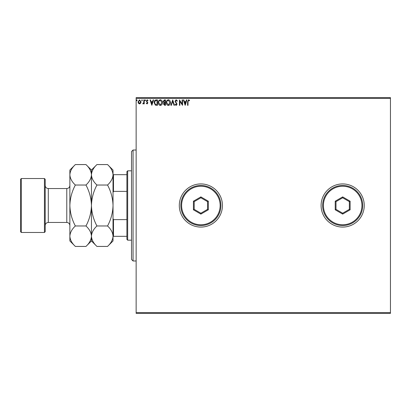 <?xml version="1.0" encoding="UTF-8"?>
<svg xmlns="http://www.w3.org/2000/svg" width="411" height="411" viewBox="0 0 411 411"><rect width="100%" height="100%" fill="white"/><g stroke="black" fill="none" stroke-linecap="round" stroke-linejoin="round"><path stroke-width="0.62" d="M321.094 205.5A21.578 21.578 0 0 0 342.671 227.078A21.578 21.578 0 0 0 364.249 205.5A21.578 21.578 0 0 0 342.671 183.923A21.578 21.578 0 0 0 321.094 205.5M179.299 205.5A21.578 21.578 0 0 0 200.876 227.078A21.578 21.578 0 0 0 222.454 205.5A21.578 21.578 0 0 0 200.876 183.923A21.578 21.578 0 0 0 179.299 205.5M390.45 313.388L136.144 313.388L136.144 312.617L390.45 312.617L390.45 313.388M390.45 98.383L136.144 98.383L136.144 97.613L390.45 97.613L390.45 312.617M140.649 103.284L139.529 103.937L138.415 103.284L138.009 101.887L139.529 99.858L141.055 101.887L140.649 103.284M144.235 99.924L144.235 103.865L143.819 103.865L143.819 103.284L143.1 103.937L142.781 103.798L142.982 103.382L143.758 102.601L143.819 99.924L144.235 99.924M147.112 103.937L146.311 103.377L146.552 103.038L147.087 103.454L147.487 102.92L146.311 100.993L147.184 99.858L148.037 100.387L147.801 100.757L147.23 100.341L146.727 100.972L147.898 102.899L147.112 103.937M156.19 99.924L157.444 99.924L157.444 105.319L155.343 105.124L154.125 102.555C154.063 100.998 154.752 100.12 156.19 99.924M165.469 99.924L165.469 105.319L164.703 105.319L163.46 103.983L163.968 102.832L163.116 101.455L164.39 99.924L165.469 99.924M172.728 99.924L174.459 105.319L174.007 105.319L172.692 101.224L171.382 105.319L170.93 105.319L172.728 99.924M182.135 99.924L182.551 99.924L182.551 105.319L179.854 101.296L179.854 105.319L179.437 105.319L179.437 99.924L182.135 103.937L182.135 99.924M188.012 101.728L188.012 105.319L187.596 105.319L187.596 101.676L188.582 99.786L189.605 100.407L189.394 100.823L188.587 100.341L188.012 101.728M136.144 98.383L136.144 312.617M185.176 105.319L183.378 99.924L183.83 99.924L184.385 101.656L185.9 101.656L186.455 99.924L186.907 99.924L185.176 105.319M176.149 99.786L177.362 100.967L177.023 101.24L176.18 100.341L175.425 101.255L177.084 104.199L176.124 105.457L175.081 104.543L175.405 104.214L176.129 104.903L176.668 104.219L175.009 101.245L176.149 99.786M170.447 102.596C170.478 104.137 169.794 105.088 168.397 105.457C166.969 105.124 166.27 104.178 166.296 102.622C166.27 101.085 166.958 100.135 168.366 99.786C169.774 100.125 170.467 101.06 170.447 102.596M162.422 102.596C162.453 104.137 161.77 105.088 160.377 105.457C158.949 105.124 158.245 104.178 158.276 102.622C158.25 101.085 158.939 100.135 160.341 99.786C161.749 100.125 162.443 101.06 162.422 102.596M151.844 105.319L150.046 99.924L150.498 99.924L151.053 101.656L152.563 101.656L153.118 99.924L153.57 99.924L151.844 105.319M145.551 100.305L145.201 100.757L144.857 100.305L145.201 99.858L145.551 100.305M142.37 100.305L142.021 100.757L141.677 100.305L142.021 99.858L142.37 100.305M137.182 100.305L136.837 100.757L136.488 100.305L136.837 99.858L137.182 100.305M184.565 102.205L185.145 104.019L185.721 102.205L184.565 102.205M166.712 102.627L168.382 104.903L170.031 102.601L168.382 100.341C167.241 100.618 166.686 101.378 166.712 102.627M164.621 104.764L165.052 104.764L165.052 103.038L163.876 103.973L164.621 104.764M164.842 102.483L165.052 100.479L164.58 100.479L163.532 101.455L164.184 102.421L164.842 102.483M158.687 102.627L160.357 104.903L162.011 102.601L160.357 100.341C159.216 100.618 158.661 101.378 158.687 102.627M157.028 104.764L157.028 100.479L155.471 100.613L154.541 102.555L155.564 104.615L157.028 104.764M151.227 102.205L151.808 104.019L152.389 102.205L151.227 102.205M138.425 101.882L139.535 103.454L140.639 101.882L139.535 100.341L138.425 101.882M133.061 260.985L131.52 259.444L131.52 151.556L133.061 150.015L133.061 260.985L136.144 260.985M127.667 240.178L126.896 239.408L126.896 171.593L127.667 170.822L127.667 240.178L131.52 240.178M126.896 191.372L113.487 191.372L113.025 192.523M113.025 218.477L113.487 219.628L113.487 236.325L113.025 236.202C112.814 239.793 110.985 243.204 107.543 246.43L96.929 246.43C93.503 243.245 91.674 239.834 91.448 236.202C91.658 232.605 93.487 229.194 96.929 225.968L107.543 225.968C110.97 229.153 112.799 232.564 113.025 236.202L113.025 205.5C112.804 212.739 110.975 219.561 107.543 225.968M126.896 219.628L113.487 219.628M113.025 174.675L113.487 174.675L113.487 191.372M126.896 174.675L113.487 174.675M126.896 236.325L113.487 236.325M45.21 179.299L45.21 231.701L44.439 232.472L44.439 178.528L45.21 179.299M21.321 232.472L20.55 231.701L20.55 179.299L21.321 178.528L21.321 232.472L44.439 232.472M107.543 164.57C110.97 167.755 112.799 171.166 113.025 174.798C112.814 178.395 110.985 181.806 107.543 185.032C110.98 191.459 112.809 198.282 113.025 205.5L113.025 170.051L107.543 164.57L96.929 164.57C93.487 167.796 91.658 171.207 91.448 174.798L91.448 170.051L96.929 164.57M96.929 185.032C93.503 181.847 91.674 178.436 91.448 174.798C91.237 178.395 89.408 181.806 85.966 185.032C89.403 191.459 91.232 198.277 91.448 205.5C91.668 198.261 93.497 191.439 96.929 185.032L107.543 185.032M96.929 225.968C93.492 219.541 91.663 212.718 91.448 205.5L91.448 174.798C91.221 171.166 89.393 167.755 85.966 164.57L75.352 164.57C71.91 167.796 70.081 171.207 69.87 174.798L69.87 170.051L75.352 164.57M96.929 246.43L91.448 240.949L91.448 205.5C91.227 212.739 89.398 219.561 85.966 225.968C89.393 229.153 91.221 232.564 91.448 236.202C91.237 239.793 89.408 243.204 85.966 246.43L75.352 246.43C71.925 243.245 70.096 239.834 69.87 236.202L69.87 174.798C70.096 178.436 71.925 181.847 75.352 185.032L85.966 185.032M107.543 246.43L113.025 240.949L113.025 236.202M75.352 246.43L69.87 240.949L69.87 236.202C70.081 232.605 71.91 229.194 75.352 225.968C71.915 219.541 70.086 212.723 69.87 205.5C70.091 198.261 71.92 191.439 75.352 185.032M75.352 225.968L85.966 225.968M220.142 205.5A19.266 19.266 0 0 0 200.876 186.234A19.266 19.266 0 0 0 181.611 205.5A19.266 19.266 0 0 0 200.876 224.766A19.266 19.266 0 0 0 220.142 205.5M180.84 205.5A20.036 20.036 0 0 1 200.876 185.464A20.036 20.036 0 0 1 220.913 205.5A20.036 20.036 0 0 1 200.876 225.536A20.036 20.036 0 0 1 180.84 205.5M193.427 209.8L193.427 201.2L200.876 196.9L208.326 201.2L208.326 209.8L200.876 214.1L193.427 209.8L194.198 209.358L200.876 213.211L207.555 209.358L207.555 201.642L200.876 197.789L194.198 201.642L194.198 209.358M200.876 214.1L200.876 213.211M207.555 209.358L208.326 209.8M207.555 201.642L208.326 201.2M200.876 197.789L200.876 196.9M193.427 201.2L194.198 201.642M361.937 205.5A19.266 19.266 0 0 0 342.671 186.234A19.266 19.266 0 0 0 323.406 205.5A19.266 19.266 0 0 0 342.671 224.766A19.266 19.266 0 0 0 361.937 205.5M322.635 205.5A20.036 20.036 0 0 1 342.671 185.464A20.036 20.036 0 0 1 362.708 205.5A20.036 20.036 0 0 1 342.671 225.536A20.036 20.036 0 0 1 322.635 205.5M335.222 209.8L335.222 201.2L342.671 196.9L350.121 201.2L350.121 209.8L342.671 214.1L335.222 209.8L335.993 209.358L342.671 213.211L349.35 209.358L349.35 201.642L342.671 197.789L335.993 201.642L335.993 209.358M342.671 214.1L342.671 213.211M349.35 209.358L350.121 209.8M349.35 201.642L350.121 201.2M342.671 197.789L342.671 196.9M335.222 201.2L335.993 201.642M66.788 188.546L48.293 188.546L48.293 222.454L66.788 222.454L66.788 188.546C68.658 188.361 69.685 187.334 69.87 185.464M133.061 150.015L136.144 150.015M127.667 170.822L131.52 170.822M66.788 222.454C68.658 222.639 69.685 223.666 69.87 225.536M48.293 222.454C46.422 222.639 45.395 223.666 45.21 225.536M21.321 178.528L44.439 178.528M91.448 170.051L85.966 164.57M91.448 240.949L85.966 246.43M48.293 188.546C46.422 188.361 45.395 187.334 45.21 185.464"/></g></svg>
